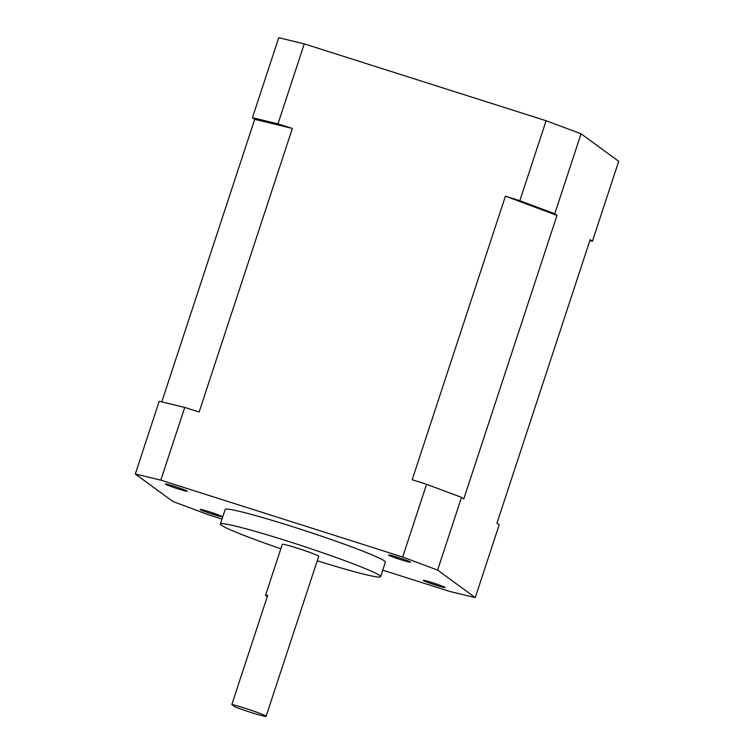 <?xml version="1.0" encoding="UTF-8"?>
<svg xmlns="http://www.w3.org/2000/svg" width="754" height="754" viewBox="0 0 754 754"><rect width="100%" height="100%" fill="white"/><g stroke="black" fill="none" stroke-linecap="round" stroke-linejoin="round"><path stroke-width="1.13" d="M231.827 704.509L235.182 706.969A19.17 1.084 -161.8 0 0 254.814 713.642A19.17 1.084 -161.8 0 0 266.105 716.3A19.17 1.084 -161.8 0 0 265.898 716.036A19.17 1.084 -161.8 0 0 250.931 710.183A19.17 1.084 -161.8 0 0 231.827 704.509L267.679 595.434A19.17 1.084 -161.8 0 0 265.549 595.255A19.17 1.084 -161.8 0 0 265.766 595.519A19.17 1.084 -161.8 0 0 267.378 596.376M266.105 716.3L318.706 556.329A19.17 1.084 -161.8 0 0 318.49 556.056A19.17 1.084 -161.8 0 0 299.263 548.789A19.17 1.084 -161.8 0 0 282.288 544.35L265.549 595.255M221.874 516.462A11.498 0.65 -161.8 0 0 210.338 512.107A11.498 0.65 -161.8 0 0 200.149 509.44A11.498 0.65 -161.8 0 0 200.281 509.6A11.498 0.65 -161.8 0 0 211.817 513.964A11.498 0.65 -161.8 0 0 222.006 516.631A11.498 0.65 -161.8 0 0 221.874 516.462M445.011 587.385A11.498 0.65 -161.8 0 0 433.465 583.031A11.498 0.65 -161.8 0 0 423.286 580.363A11.498 0.65 -161.8 0 0 423.418 580.523A11.498 0.65 -161.8 0 0 434.954 584.878A11.498 0.65 -161.8 0 0 445.133 587.545A11.498 0.65 -161.8 0 0 445.011 587.385M410.27 561.994A11.498 0.65 -161.8 0 0 398.734 557.63A11.498 0.65 -161.8 0 0 388.555 554.963A11.498 0.65 -161.8 0 0 388.678 555.123A11.498 0.65 -161.8 0 0 400.214 559.487A11.498 0.65 -161.8 0 0 410.402 562.154A11.498 0.65 -161.8 0 0 410.27 561.994M187.143 491.071A11.498 0.65 -161.8 0 0 175.607 486.716A11.498 0.65 -161.8 0 0 165.418 484.049A11.498 0.65 -161.8 0 0 165.55 484.209A11.498 0.65 -161.8 0 0 177.086 488.564A11.498 0.65 -161.8 0 0 187.265 491.231A11.498 0.65 -161.8 0 0 187.143 491.071M317.246 560.75A84.335 4.778 -161.8 0 0 380.61 576.678A84.335 4.778 -161.8 0 0 379.667 575.5A84.335 4.778 -161.8 0 0 295.059 543.54A84.335 4.778 -161.8 0 0 220.375 524.002A84.335 4.778 -161.8 0 0 221.318 525.17A84.335 4.778 -161.8 0 0 280.837 548.78M380.61 576.678L385.398 562.135A84.335 4.778 -161.8 0 0 384.455 560.957A84.335 4.778 -161.8 0 0 299.838 528.997A84.335 4.778 -161.8 0 0 225.163 509.459L220.375 524.002M222.006 519.054L207.887 514.567L172.949 501.514L135.296 473.993L160.828 480.157L402.674 557.027L437.612 570.081L475.256 597.602L449.733 591.438L382.759 570.147M581.051 133.788L554.755 213.768L519.817 200.724L546.113 120.734L581.051 133.788L618.704 161.309L592.399 241.299L590.165 239.659L496.924 523.248L499.167 524.888L475.256 597.602M519.817 200.724L505.425 196.144L556.999 215.408L554.755 213.768M556.999 215.408L463.757 498.997L461.514 497.357L437.612 570.081M546.113 120.734L304.267 43.864L277.972 123.854L252.449 117.69L254.692 119.33L161.78 401.901M254.692 119.33L292.363 128.434L277.972 123.854M292.363 128.434L199.131 412.023L184.73 407.443L160.828 480.157M402.674 557.027L426.576 484.313L412.184 479.733L505.425 196.144M135.296 473.993L159.207 401.279L184.73 407.443M304.267 43.864L278.744 37.7L252.449 117.69M426.576 484.313L461.514 497.357M589.826 240.677L592.399 241.299"/></g></svg>
